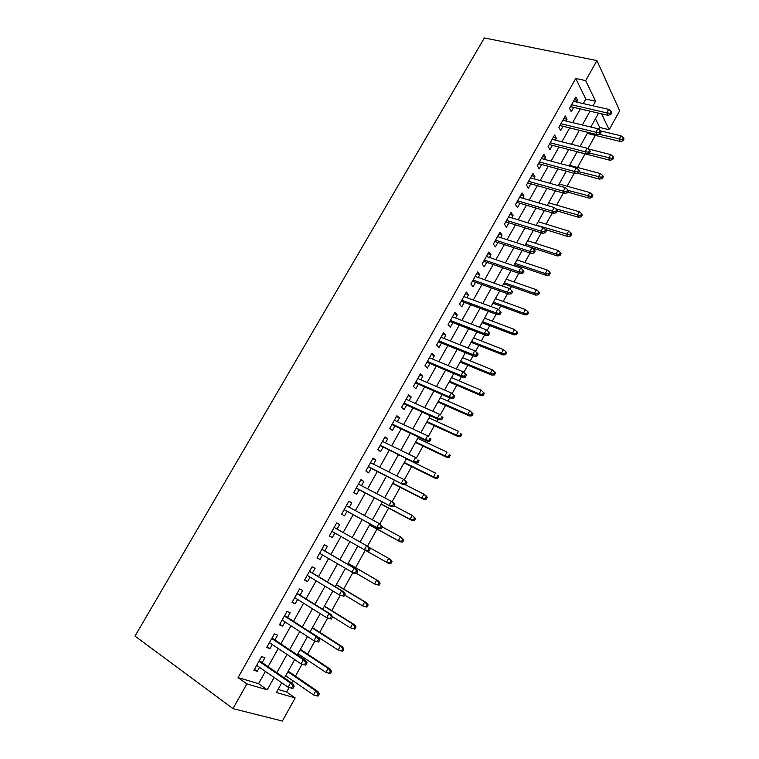 <?xml version="1.0" encoding="UTF-8"?>
<svg xmlns="http://www.w3.org/2000/svg" width="759" height="759" viewBox="0 0 759 759"><rect width="100%" height="100%" fill="white"/><g stroke="black" fill="none" stroke-linecap="round" stroke-linejoin="round"><path stroke-width="1.14" d="M278.069 689.438L286.646 691.971L295.175 697.938L282.395 721.05L232.985 708.612L134.998 636.108L484.356 37.95L596.935 60.597L585.692 80.596L575.739 78.471L238.051 677.616L258.553 683.679L265.413 671.43M596.935 60.597L619.667 110.757L609.192 129.723L601.593 113.85M598.661 129.315L599.695 127.446L609.192 129.723M286.646 691.971L289.113 687.521M291.665 682.939L292.889 680.719M295.431 676.136L302.044 664.21M304.53 659.723L305.165 658.584M307.632 654.135L314.871 641.08M319.748 632.285L327.613 618.111M331.778 610.597L340.25 595.312M343.723 589.05L352.802 572.684M355.591 567.656L365.25 550.228M367.489 546.205L376.967 529.108M379.832 523.928L388.599 508.122M392.09 501.822L400.154 487.297M404.262 479.878L411.625 466.605M416.34 458.094L423.019 446.055M425.334 441.89L426.017 440.647M428.342 436.463L434.338 425.647M436.681 421.416L437.915 419.196M440.248 414.993L445.58 405.372M447.962 401.084L449.717 397.906M452.07 393.665L456.747 385.24M459.157 380.885L461.444 376.768M463.834 372.46L467.829 365.24M470.276 360.829L473.085 355.772M475.504 351.408L478.844 345.373M481.329 340.905L484.64 334.937M487.098 330.497L489.792 325.649M492.306 321.114L496.12 314.235M498.606 309.738L500.655 306.048M503.208 301.456L507.515 293.686M510.039 289.132L511.452 286.579M514.033 281.931L518.833 273.278M521.386 268.667L522.183 267.244M524.792 262.538L530.067 253.013M535.474 243.269L541.224 232.89M546.082 224.123L552.315 212.899M556.632 205.11L563.32 193.052M567.106 186.221L574.25 173.337M577.514 167.454L585.056 153.84M612.646 159.656L613.689 157.777L613.073 156.525L612.039 158.413L612.646 159.656L609.913 160.244L608.803 158.014L610.672 154.618L587.846 148.811L595.303 135.368M262.178 662.579L264.919 657.692L261.589 656.582L253.904 670.273L257.273 671.326L259.512 667.332M274.891 639.932L277.595 635.103L274.341 633.888L266.703 647.484L270.005 648.632L272.301 644.533M287.509 617.446L290.185 612.665L286.997 611.356L279.416 624.856L282.642 626.109L284.995 621.906M300.033 595.122L302.68 590.398L299.558 588.984L292.035 602.39L295.194 603.747L297.604 599.449M312.461 572.96L315.08 568.292L312.034 566.783L304.558 580.085L307.651 581.536L310.118 577.153M324.814 550.958L327.395 546.347L324.416 544.744L316.996 557.95L320.023 559.497L322.537 555.009M337.081 529.099L339.624 524.554L336.711 522.856L329.349 535.968L332.3 537.609L334.871 533.036M349.301 507.306L351.768 502.923L348.912 501.13L341.607 514.147L344.491 515.883L347.053 511.319M361.445 485.665L363.817 481.434L361.037 479.555L353.77 492.477L356.597 494.308L359.149 489.754M373.494 464.185L375.79 460.106L373.067 458.132L365.857 470.969L368.618 472.885L371.16 468.35M385.468 442.858L387.669 438.92L385.012 436.861L377.859 449.603L380.553 451.614L383.086 447.089M397.346 421.681L399.471 417.896L396.881 415.742L389.775 428.399L392.403 430.495L394.936 425.979M409.148 400.648L411.188 397.004L408.655 394.775L401.596 407.336L404.168 409.518L406.691 405.021M420.865 379.766L422.829 376.274L420.353 373.95L413.351 386.426L415.856 388.693L418.37 384.206M432.497 359.026L434.385 355.677L431.975 353.267L425.012 365.658L427.459 368.011L429.974 363.542M444.053 338.438L445.856 335.222L443.503 332.736L436.596 345.041L438.977 347.48L441.482 343.011M455.523 317.993L457.25 314.909L454.964 312.347L448.095 324.558L450.429 327.082L452.924 322.632M466.918 297.68L468.569 294.739L466.339 292.092L459.518 304.226L461.785 306.826L464.28 302.386M478.236 277.519L479.811 274.711L477.629 271.978L470.865 284.027L473.075 286.712L475.561 282.282M489.479 257.491L490.978 254.815L488.853 252.007L482.126 263.98L484.289 266.732L486.766 262.32M500.636 237.595L502.06 235.053L500.001 232.169L493.322 244.056L495.418 246.893L497.895 242.491M511.718 217.842L513.075 215.423L511.063 212.473L504.431 224.275L506.471 227.188L508.938 222.795M522.733 198.222L524.014 195.936L522.059 192.9L515.465 204.626L517.458 207.615L519.915 203.232M533.662 178.735L534.877 176.572L532.97 173.469L526.433 185.111L528.368 188.175L530.816 183.801M544.526 159.371L545.664 157.341L543.814 154.162L537.315 165.728L539.203 168.859L541.651 164.504M555.313 140.149L556.385 138.233L554.592 134.988L548.131 146.478L549.962 149.684L552.4 145.339M566.024 121.051L567.03 119.258L565.284 115.937L558.88 127.351L560.654 130.633L563.083 126.298M599.695 127.446L595.445 118.755M268.079 666.658L278.23 648.518M280.821 643.898L290.963 625.786M293.477 621.298L303.6 603.215M306.029 598.87L316.142 580.806M318.495 576.593L328.59 558.558M330.877 554.487L340.952 536.48M343.172 532.524L353.172 514.659M355.43 510.627L365.297 492.989M367.593 488.881L377.337 471.481M379.68 467.307L389.291 450.125M391.672 445.875L401.16 428.92M403.579 424.594L412.953 407.858M415.41 403.465L424.651 386.957M427.156 382.489L436.273 366.189M438.816 361.663L447.819 345.573M450.391 340.971L459.28 325.099M461.889 320.431L470.665 304.767M473.312 300.033L481.965 284.568M484.65 279.777L493.189 264.512M495.912 259.663L504.346 244.597M507.088 239.683L515.418 224.816M518.198 219.844L526.414 205.167M529.232 200.139L537.334 185.661M540.19 180.566L548.188 166.278M551.072 161.126L558.956 147.028M561.878 141.819L569.667 127.901M572.609 122.645L580.293 108.907M583.273 103.594L585.815 99.059L575.739 78.471M576.669 102.085L577.608 100.406L575.91 97.019L569.544 108.357L571.271 111.706L573.7 107.38M232.985 708.612L246.865 683.906L267.253 689.827L274.132 677.493M238.051 677.616L246.865 683.906M281.76 682.796L276.38 692.483L295.175 697.938M598.566 113.148L590.844 127.038M587.883 132.36L580.047 146.44M577.125 151.705L569.184 165.974M566.29 171.183L558.245 185.642M555.379 190.794L547.239 205.442M544.402 210.537L536.148 225.385M533.34 230.423L524.972 245.47M522.211 250.442L513.729 265.688M510.997 270.602L502.411 286.048M499.707 290.896L491.007 306.56M488.341 311.342L479.517 327.205M476.889 331.93L467.952 348.002M465.362 352.66L456.301 368.95M453.759 373.532L444.575 390.041M442.061 394.557L432.763 411.283M430.287 415.733L420.856 432.687M418.427 437.061L408.873 454.233M406.482 458.54L396.805 475.94M394.452 480.181L384.642 497.809M382.327 501.965L372.394 519.83M370.126 523.919L360.06 542.011M390.847 563.576L392.033 561.413L390.98 560.806L389.784 562.969L390.847 563.576L388.399 563.32L357.831 546.025L347.679 564.279M345.383 568.406L335.222 586.679M332.85 590.948L322.67 609.249M320.222 613.651L310.023 631.981M307.499 636.526L297.281 654.884M294.682 659.58L284.454 677.958M593.026 105.814L595.578 101.251L585.692 80.596M276.817 672.683L287.006 654.419M289.606 649.761L299.777 631.516M302.3 627L312.461 608.784M314.9 604.401L325.051 586.214M327.414 581.973L337.546 563.814M339.833 559.706L349.956 541.575M352.176 537.581L362.214 519.592M364.481 515.532L374.377 497.781M376.692 493.644L386.464 476.121M388.807 471.908L398.456 454.613M400.847 450.334L410.372 433.266M412.801 428.911L422.194 412.061M424.661 407.64L433.939 391.008M436.444 386.521L445.599 370.107M448.142 365.544L457.174 349.349M459.764 344.728L468.673 328.742M471.292 324.046L480.096 308.268M482.743 303.515L491.434 287.946M494.118 283.126L502.695 267.766M505.418 262.88L513.871 247.719M516.632 242.766L524.981 227.804M527.771 222.804L536.006 208.032M538.833 202.966L546.964 188.393M549.82 183.27L557.846 168.896M560.73 163.707L568.652 149.523M571.574 144.286L579.383 130.282M582.333 124.988L590.047 111.175M585.815 99.059L595.578 101.251M258.553 683.679L267.253 689.827M574.421 99.685L577.608 100.406M563.852 118.499L567.03 119.258M553.216 137.436L556.385 138.233M542.505 156.496L545.664 157.341M531.727 175.69L534.877 176.572M520.873 195.016L524.014 195.936M509.944 214.465L513.075 215.423M498.938 234.047L502.06 235.053M487.866 253.772L490.978 254.815M476.709 273.619L479.811 274.711M465.485 293.61L468.569 294.739M454.176 313.742L457.25 314.909M442.791 334.007L445.856 335.222M431.33 354.415L434.385 355.677M419.784 374.965L422.829 376.274M408.162 395.657L411.188 397.004M396.454 416.492L399.471 417.896M384.671 437.478L387.669 438.92M372.802 458.607L375.79 460.106M360.848 479.887L363.817 481.434M348.808 501.329L351.768 502.923M336.683 522.913L339.624 524.554M329.359 535.939L332.3 537.609M317.101 557.77L320.023 559.497M304.738 579.762L307.651 581.536M292.3 601.915L295.194 603.747M279.767 624.23L282.642 626.109M267.14 646.696L270.005 648.632M254.426 669.334L257.273 671.326M570.512 106.639L607.893 115.311L606.745 112.863L571.574 104.751M610.075 113.243L610.71 114.609L611.782 112.674L611.147 111.317L610.075 113.243L606.745 112.863L608.671 109.391L573.481 101.355M607.893 115.311L610.71 114.609M611.147 111.317L608.671 109.391M622.968 140.861L624.002 138.982L623.414 137.711L622.38 139.59L622.968 140.861L620.226 141.487L619.145 139.201L621.004 135.823L600.492 130.861M622.38 139.59L598.842 134.239M620.226 141.487L587.295 133.404M621.004 135.823L623.414 137.711M559.905 125.52L597.181 134.637L595.986 132.246L560.92 123.708M599.325 132.645L599.99 133.973L601.062 132.028L600.407 130.69L599.325 132.645L595.986 132.246L597.931 128.745L562.846 120.283M597.181 134.637L599.99 133.973M600.407 130.69L597.931 128.745M549.231 144.523L586.394 154.096L585.17 151.753L550.209 142.787M588.51 152.17L589.183 153.47L590.274 151.515L589.591 150.206L588.51 152.17L585.17 151.753L587.115 148.233L552.144 139.343M586.394 154.096L589.183 153.47M589.591 150.206L587.115 148.233M538.492 163.65L575.531 173.688L574.269 171.401L539.412 161.999M577.618 171.828L578.311 173.099L579.402 171.136L578.709 169.855L577.618 171.828L574.269 171.401L576.233 167.853L541.366 158.527M575.531 173.688L578.311 173.099M578.709 169.855L576.233 167.853M527.666 182.91L564.601 193.412L563.292 191.183L528.549 181.335M566.641 191.629L567.362 192.871L568.463 190.888L567.741 189.646L566.641 191.629L563.292 191.183L565.275 187.615L530.513 177.843M564.601 193.412L567.362 192.871M567.741 189.646L565.275 187.615M612.039 158.413L589.42 153.043M609.913 160.244L577.077 151.781M610.672 154.618L613.073 156.525M602.257 178.583L603.301 176.686L602.665 175.462L601.621 177.369L602.257 178.583L599.534 179.133L598.386 176.951L600.265 173.536L569.544 165.329M601.621 177.369L579.06 171.743M599.534 179.133L577.703 173.232M600.265 173.536L602.665 175.462M591.792 197.634L592.845 195.718L592.2 194.532L591.147 196.448L591.792 197.634L589.088 198.146L587.902 196.012L589.79 192.568L559.165 184.001M591.147 196.448L568.216 190.452M589.088 198.146L567.789 192.112M589.79 192.568L592.2 194.532M581.271 216.808L582.324 214.882L581.65 213.725L580.597 215.651L581.271 216.808L578.567 217.283L577.352 215.205L579.25 211.742L548.71 202.795M580.597 215.651L555.844 208.858M578.567 217.283L557.334 210.993M579.25 211.742L581.65 213.725M516.775 202.292L553.586 213.279L552.239 211.106L517.61 200.812M555.597 211.571L556.338 212.776L557.448 210.784L556.708 209.569L555.597 211.571L552.239 211.106L554.241 207.511L519.592 197.293M553.586 213.279L556.338 212.776M556.708 209.569L554.241 207.511M570.664 236.115L571.726 234.18L571.034 233.041L569.971 234.986L570.664 236.115L567.979 236.552L566.726 234.522L568.643 231.04L538.188 221.704M569.971 234.986L536.29 225.129M567.979 236.552L545.569 229.607M568.643 231.04L571.034 233.041M505.817 221.818L542.505 233.288L541.12 231.163L506.604 220.414M544.469 231.647L545.237 232.823L546.357 230.812L545.588 229.626L544.469 231.647L541.12 231.163L543.121 227.548L508.587 216.875M542.505 233.288L545.237 232.823M545.588 229.626L543.121 227.548M559.99 255.546L561.062 253.601L560.351 252.5L559.279 254.445L559.99 255.546L557.315 255.944L556.024 253.971L557.96 250.461L527.6 240.745M559.279 254.445L556.024 253.971L525.693 244.189M557.315 255.944L531.974 247.747M557.96 250.461L560.351 252.5M494.773 241.466L531.338 253.43L529.915 251.362L495.513 240.148M533.273 251.855L534.061 253.003L535.18 250.982L534.393 249.834L533.273 251.855L529.915 251.362L531.936 247.719L497.515 236.59M531.338 253.43L534.061 253.003M534.393 249.834L531.936 247.719M549.25 275.119L550.322 273.155L549.592 272.083L548.51 274.046L549.25 275.119L546.584 275.479L545.256 273.553L547.201 270.014L516.945 259.91M548.51 274.046L545.256 273.553L515.019 263.373M546.584 275.479L514.336 264.597M547.201 270.014L549.592 272.083M483.654 261.257L520.095 273.705L518.625 271.703L484.356 260.024M521.993 272.215L522.799 273.335L523.928 271.295L523.122 270.176L521.993 272.215L518.625 271.703L520.665 268.031L486.367 256.438M520.095 273.705L522.799 273.335M523.122 270.176L520.665 268.031M538.435 294.815L539.516 292.841L538.767 291.798L537.676 293.771L538.435 294.815L535.788 295.137L534.412 293.268L536.376 289.71L506.215 279.208M537.676 293.771L534.412 293.268L504.27 282.699M535.788 295.137L503.644 283.838M536.376 289.71L538.767 291.798M472.468 281.181L508.777 294.131L507.268 292.187L473.113 280.033M510.636 292.718L511.471 293.799L512.6 291.75L511.775 290.659L510.636 292.718L507.268 292.187L509.317 288.496L475.143 276.418M508.777 294.131L511.471 293.799M511.775 290.659L509.317 288.496M527.543 314.643L528.634 312.651L527.856 311.645L526.765 313.638L527.543 314.643L524.905 314.928L523.501 313.116L525.475 309.53L495.409 298.629M526.765 313.638L523.501 313.116L493.464 302.139M524.905 314.928L492.876 303.202M525.475 309.53L527.856 311.645M461.197 301.238L497.373 314.7L495.817 312.822L461.795 300.184M499.194 313.363L500.048 314.416L501.196 312.347L500.342 311.294L499.194 313.363L495.817 312.822L497.885 309.093L463.834 296.541M497.373 314.7L500.048 314.416M500.342 311.294L497.885 309.093M516.575 334.615L517.676 332.613L516.879 331.626L515.778 333.637L516.575 334.615L513.957 334.852L512.515 333.097L514.498 329.491L484.536 318.182M515.778 333.637L512.515 333.097L482.572 321.712M513.957 334.852L482.031 322.689M514.498 329.491L516.879 331.626M449.85 321.437L485.893 335.421L484.299 333.59L450.4 320.469M487.676 334.159L488.549 335.174L489.707 333.087L488.824 332.072L487.676 334.159L484.299 333.59L486.377 329.842L452.449 316.807M485.893 335.421L488.549 335.174M488.824 332.072L486.377 329.842M505.541 354.719L506.642 352.698L505.826 351.749L504.716 353.77L505.541 354.719L502.932 354.908L501.443 353.21L503.445 349.586L473.588 337.869M504.716 353.77L501.443 353.21L471.614 341.427M502.932 354.908L471.111 342.318M503.445 349.586L505.826 351.749M438.427 341.778L474.328 356.275L472.686 354.519L438.92 340.895M476.073 355.098L476.975 356.075L478.132 353.979L477.231 352.992L476.073 355.098L472.686 354.519L474.783 350.743L440.988 337.214M474.328 356.275L476.975 356.075M477.231 352.992L474.783 350.743M494.422 374.955L495.542 372.925L494.697 372.014L493.578 374.045L494.422 374.955L491.832 375.117L490.305 373.475L492.316 369.813L462.573 357.679M493.578 374.045L490.305 373.475L460.58 361.265M491.832 375.117L460.125 362.071M492.316 369.813L494.697 372.014M426.919 362.261L462.686 377.289L460.998 375.591L427.364 361.474M464.385 376.189L465.314 377.128L466.481 375.022L465.552 374.073L464.385 376.189L460.998 375.591L463.113 371.787L429.452 357.755M462.686 377.289L465.314 377.128M465.552 374.073L463.113 371.787M483.227 395.335L484.356 393.295L483.492 392.412L482.363 394.462L483.227 395.335L480.656 395.448L479.09 393.864L481.111 390.183L451.472 377.631M482.363 394.462L479.09 393.864L449.47 381.236M480.656 395.448L449.072 381.967M481.111 390.183L483.492 392.412M415.334 382.878L450.96 398.447L449.233 396.815L415.723 382.185M452.611 397.431L453.569 398.342L454.745 396.207L453.797 395.297L452.611 397.431L449.233 396.815L451.358 392.982L417.829 378.447M450.96 398.447L453.569 398.342M453.797 395.297L451.358 392.982M471.965 415.856L473.094 413.797L472.202 412.953L471.073 415.012L471.965 415.856L469.404 415.932L467.791 414.405L469.83 410.695L440.305 397.716M471.073 415.012L467.791 414.405L438.285 401.35M469.404 415.932L437.934 401.985M469.83 410.695L472.202 412.953M403.674 403.646L439.138 419.755L437.374 418.19L404.006 403.048M440.761 418.826L441.738 419.699L442.924 417.554L441.947 416.672L440.761 418.826L437.374 418.19L439.508 414.329L406.122 399.281M441.947 416.672L442.924 417.554M439.138 419.755L441.738 419.699M460.618 436.52L461.757 434.452L460.846 433.636L459.707 435.713L460.618 436.52L458.066 436.548L456.425 435.087L458.474 431.349L429.063 417.943M460.846 433.636L461.757 434.452M459.707 435.713L456.425 435.087L427.032 421.596M458.066 436.548L426.719 422.146M391.929 424.566L427.241 441.226L425.429 439.717L392.204 424.063M428.816 440.372L429.822 441.207L431.017 439.053L430.021 438.209L428.816 440.372L425.429 439.717L427.583 435.827L394.338 420.268M430.021 438.209L431.017 439.053M427.241 441.226L429.822 441.207M449.186 457.326L450.334 455.239L449.404 454.461L448.256 456.548L449.186 457.326L446.662 457.307L444.964 455.912L447.032 452.155L417.735 438.294M449.404 454.461L450.334 455.239M448.256 456.548L444.964 455.912L415.695 441.975M446.662 457.307L415.439 442.44M380.098 445.618L415.258 462.848L380.325 445.22M416.795 462.079L417.829 462.876L419.025 460.704L418 459.897L416.795 462.079L413.399 461.406L415.571 457.487L382.47 441.396M418 459.897L419.025 460.704M415.258 462.848L417.829 462.876M437.687 478.284L438.835 476.178L437.877 475.428L436.719 477.534L437.687 478.284L435.173 478.217L433.436 476.88L435.514 473.094L406.34 458.797M437.877 475.428L438.835 476.178M436.719 477.534L433.436 476.88L404.281 462.506M435.173 478.217L404.073 462.876M368.181 466.832L403.19 484.622L368.352 466.529M404.68 483.938L405.733 484.697L406.947 482.515L405.894 481.747L404.68 483.938L401.283 483.246L403.465 479.308L370.515 462.677M405.894 481.747L403.465 479.308L405.372 480.684L406.947 482.515M403.19 484.622L405.733 484.697M426.093 499.384L427.26 497.268L426.283 496.547L425.116 498.672L426.093 499.384L423.598 499.27L421.824 497.999L423.92 494.185L405.192 484.688M426.283 496.547L423.92 494.185L425.685 495.475L427.26 497.268M425.116 498.672L421.824 497.999L392.782 483.17M423.598 499.27L392.631 483.445M356.18 488.189L391.037 506.557L356.294 487.99M392.479 505.959L393.56 506.689L394.784 504.479L393.703 503.748L392.479 505.959L389.073 505.247L391.283 501.282L358.476 484.109M393.703 503.748L391.283 501.282L393.228 502.591L394.784 504.479M391.037 506.557L393.56 506.689M414.433 520.627L415.6 518.492L414.594 517.818L413.418 519.953L414.433 520.627L411.947 520.475L410.126 519.26L412.241 515.418L394.025 505.855M414.594 517.818L412.241 515.418L415.6 518.492M413.418 519.953L410.126 519.26L381.208 503.976M411.947 520.475L381.103 504.166M344.093 509.706L378.788 528.653L344.159 509.602M380.183 528.141L381.293 528.833L382.527 526.604L381.416 525.921L380.183 528.141L376.777 527.42L378.997 523.416L346.351 505.703M381.416 525.921L378.997 523.416L382.527 526.604M378.788 528.653L381.293 528.833M402.678 542.021L403.854 539.877L402.83 539.241L401.644 541.385L402.678 542.021L400.211 541.822L398.352 540.674L400.477 536.812L382.337 526.945M402.83 539.241L400.477 536.812L403.854 539.877M401.644 541.385L398.352 540.674L369.557 524.924M400.211 541.822L369.51 525.019M367.802 550.493L368.94 551.138L370.183 548.899L369.045 548.245L367.802 550.493L364.396 549.744L331.93 531.376L366.455 550.901L364.396 549.744L366.635 545.712L334.131 527.439M369.045 548.245L366.635 545.712L368.684 546.888L370.183 548.899M366.455 550.901L368.94 551.138M389.784 562.969L386.492 562.239L388.627 558.349L368.988 547.305M390.98 560.806L388.627 558.349L390.534 559.44L392.033 561.413M388.399 563.32L357.831 546.025M356.493 573.605L357.745 571.356L356.578 570.74L355.326 573.007L356.493 573.605L354.026 573.33L319.605 553.302M355.326 573.007L351.92 572.229L354.168 568.168L356.265 569.278L321.882 549.25M356.578 570.74L354.168 568.168L321.835 549.336M357.745 571.356L356.265 569.278M378.931 585.274L380.126 583.102L379.045 582.533L377.849 584.715L378.931 585.274L374.548 583.965L376.701 580.037L378.646 581.062L348.191 563.358M379.045 582.533L376.701 580.037L348.144 563.434M377.849 584.715L374.548 583.965L356.578 573.453M378.646 581.062L380.126 583.102M343.96 596.251L345.212 593.974L344.026 593.405L342.764 595.682L343.96 596.251L339.349 594.895L307.205 575.379M342.764 595.682L339.349 594.895L341.616 590.796L343.77 591.83L309.549 571.204M344.026 593.405L341.616 590.796L309.444 571.394M345.212 593.974L343.77 591.83M366.929 607.134L368.134 604.942L367.024 604.411L365.819 606.602L366.929 607.134L362.517 605.834L364.69 601.887L366.682 602.845L336.36 584.629M367.024 604.411L364.69 601.887L336.265 584.8M365.819 606.602L362.517 605.834L344.633 595.028M366.682 602.845L368.134 604.942M331.332 619.05L332.594 616.763L331.379 616.232L330.108 618.528L331.332 619.05L326.693 617.722L294.71 597.627M330.108 618.528L326.693 617.722L328.979 613.595L331.171 614.553L297.13 593.31M331.379 616.232L328.979 613.595L296.959 593.614M332.594 616.763L331.171 614.553M354.842 629.145L356.056 626.934L354.918 626.441L353.703 628.651L354.842 629.145L350.402 627.864L352.584 623.889L354.624 624.78L324.454 606.043M354.918 626.441L352.584 623.889L324.292 606.318M353.703 628.651L350.402 627.864L332.575 616.725M354.624 624.78L356.056 626.934M318.6 642.029L319.881 639.723L318.628 639.239L317.347 641.545L318.6 642.029L313.932 640.719L282.12 620.037M317.347 641.545L313.932 640.719L316.237 636.564L318.486 637.446L284.625 615.587M318.628 639.239L316.237 636.564L284.388 615.995M319.881 639.723L318.486 637.446M305.782 665.178L307.072 662.854L305.792 662.408L304.501 664.732L305.782 665.178L301.076 663.888L269.445 642.607M304.501 664.732L301.076 663.888L303.401 659.704L305.706 660.51L272.026 638.015M305.792 662.408L303.401 659.704L271.731 638.537M307.072 662.854L305.706 660.51M292.87 688.498L294.16 686.155L292.851 685.756L291.551 688.1L292.87 688.498L288.135 687.227L256.665 665.349M291.551 688.1L288.135 687.227L290.469 683.015L292.822 683.745L259.331 660.615M292.851 685.756L290.469 683.015L258.971 661.241M294.16 686.155L292.822 683.745M342.67 651.317L343.884 649.087L342.726 648.641L341.503 650.861L342.67 651.317L338.191 650.055L340.393 646.051L342.489 646.867L312.452 627.608M342.726 648.641L340.393 646.051L312.243 627.987M341.503 650.861L338.191 650.055L310.07 631.905M342.489 646.867L343.884 649.087M330.402 673.641L331.636 671.402L330.45 670.994L329.216 673.233L330.402 673.641L325.905 672.408L328.125 668.375L330.26 669.125L300.374 649.334M330.45 670.994L328.125 668.375L300.109 649.808M329.216 673.233L325.905 672.408L297.917 653.755M330.26 669.125L331.636 671.402M318.049 696.136L319.292 693.878L318.078 693.508L316.835 695.766L318.049 696.136L313.524 694.921L315.753 690.851L317.945 691.534L288.211 671.203M318.078 693.508L315.753 690.851L287.889 671.781M316.835 695.766L313.524 694.921L285.678 675.757M317.945 691.534L319.292 693.878"/></g></svg>
